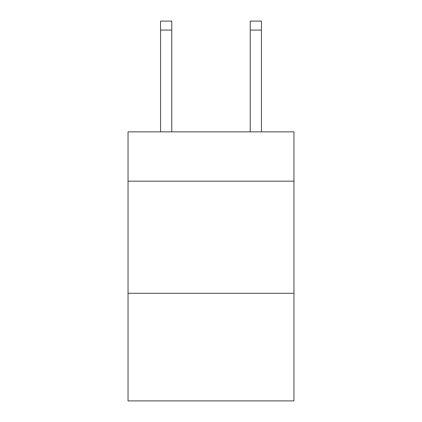 <?xml version="1.0" encoding="UTF-8"?>
<svg xmlns="http://www.w3.org/2000/svg" width="422" height="422" viewBox="0 0 422 422"><rect width="100%" height="100%" fill="white"/><g stroke="black" fill="none" stroke-linecap="round" stroke-linejoin="round"><path stroke-width="0.63" d="M293.955 181.18L293.955 131.854L128.045 131.854L128.045 181.18L293.955 181.18L293.955 400.9L128.045 400.9L128.045 181.18M293.955 293.285L128.045 293.285M171.765 131.854L171.765 30.067L160.555 30.067L160.555 21.1L171.765 21.1L171.765 30.067M160.555 131.854L160.555 30.067M261.445 131.854L261.445 21.1L250.235 21.1L250.235 131.854M171.765 21.1L160.555 21.1M250.235 30.067L261.445 30.067"/></g></svg>
